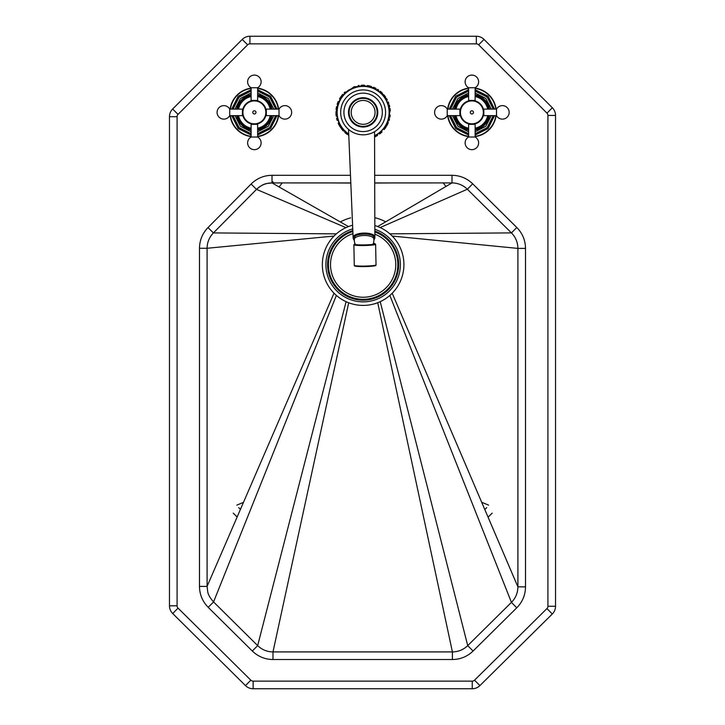 <?xml version="1.0" encoding="UTF-8"?>
<svg xmlns="http://www.w3.org/2000/svg" width="725" height="725" viewBox="0 0 725 725"><rect width="100%" height="100%" fill="white"/><g stroke="black" fill="none" stroke-linecap="round" stroke-linejoin="round"><path stroke-width="1.09" d="M451.992 182.528A21.75 0.87 -45 0 1 450.615 183.715M446.002 186.425L443.401 183.235M282.007 183.235L279.062 186.941M488.079 517.188L492.184 513.128M233.214 513.128L237.138 517.007M332.639 182.945L350.809 183.035M374.698 183.035L391.364 182.945M350.483 175.314L272.011 175.305L272.011 182.917C266.292 183.742 264.335 182.682 256.514 189.379L213.404 232.924C209.28 237.211 207.178 242.331 207.096 248.276L207.096 586.407L207.087 248.276C207.178 242.331 209.28 237.211 213.404 232.924L256.505 189.379C260.837 185.147 266.002 182.99 272.011 182.917L350.8 182.927L272.011 182.917L348.444 226.581A40.781 40.781 0 0 0 348.698 302.769A40.781 40.781 0 0 0 389.887 233.849A40.781 40.781 0 0 0 374.825 225.557M257.638 645.64L252.309 651.023C258.082 656.578 264.978 659.415 272.99 659.523L452.409 659.523C460.411 659.415 467.299 656.578 473.072 651.032L516.78 607.795C522.498 601.949 525.408 594.962 525.507 586.851L525.507 248.403C525.38 240.247 522.471 233.278 516.789 227.496L472.691 183.815C466.909 178.259 460.013 175.414 451.992 175.305L451.992 182.917C457.937 182.999 463.048 185.102 467.344 189.225C463.048 185.102 457.937 182.999 451.992 182.917L374.698 182.927L451.992 182.917L377.671 226.526M352.595 225.23A40.781 40.781 0 0 0 348.444 226.581M478.645 44.814L484.028 39.431L552.35 107.753L484.028 39.431A10.875 10.875 0 0 0 476.334 36.25L249.917 36.25A10.875 10.875 0 0 0 242.232 39.431L172.65 109.013A10.875 10.875 0 0 0 169.469 116.698L169.469 605.801L169.469 116.698L177.081 116.698A3.263 3.263 0 0 1 178.033 114.396L247.615 44.814A3.263 3.263 0 0 1 249.917 43.862L476.334 43.862A3.263 3.263 0 0 1 478.645 44.814L546.967 113.136A3.263 3.263 0 0 1 547.919 115.447L547.919 606.263A3.263 3.263 0 0 1 546.949 608.583L474.54 680.195A3.263 3.263 0 0 1 472.247 681.138L253.134 681.138A3.263 3.263 0 0 1 250.841 680.195L178.051 608.121A3.263 3.263 0 0 1 177.081 605.801L177.081 116.698M474.54 680.195L479.896 685.605A10.875 10.875 0 0 1 472.247 688.75L253.134 688.75L472.247 688.75A10.875 10.875 0 0 0 479.896 685.605L552.305 613.993A10.875 10.875 0 0 0 555.531 606.263L555.531 115.447A10.875 10.875 0 0 0 552.35 107.753L546.967 113.136M253.134 688.75A10.875 10.875 0 0 1 245.485 685.605L172.695 613.531L245.485 685.605A10.875 10.875 0 0 0 253.134 688.75L253.134 681.138M336.373 295.401L213.558 601.931L208.202 607.342L252.309 651.023M473.072 651.032L467.752 645.649M334.026 293.19L207.087 586.407L199.484 586.407C199.593 594.518 202.502 601.496 208.202 607.342M516.78 607.795L511.424 602.384C515.656 598.071 517.813 592.887 517.895 586.851L392.198 293.226L517.904 586.851L517.904 248.403L392.234 236.06M525.507 586.851L517.895 586.851L517.904 248.403C517.813 242.349 515.656 237.184 511.442 232.897L389.887 233.849M336.346 233.867L213.404 232.924L207.993 227.568C202.438 233.359 199.602 240.256 199.484 248.276L199.484 586.407M516.789 227.496L511.433 232.906L467.335 189.225L511.442 232.897C515.656 237.211 517.813 242.377 517.895 248.403L525.507 248.403M207.087 248.276L334.026 236.051L207.087 248.276L199.484 248.276M172.695 613.531A10.875 10.875 0 0 1 169.469 605.801A10.875 10.875 0 0 0 172.695 613.531L178.051 608.121M352.821 230.595A35.561 35.561 0 0 0 359.156 299.96A35.561 35.561 0 0 0 374.843 231.048M352.867 231.493A34.682 34.682 0 0 0 359.156 299.081A34.682 34.682 0 0 0 374.843 231.973M352.957 233.631A32.625 32.625 0 0 0 359.138 297.005A32.625 32.625 0 0 0 374.852 234.175M279.016 115.637L279.016 109.113L266.338 109.113L266.338 112.375A11.962 11.962 0 0 0 248.394 102.017A11.962 11.962 0 0 0 248.394 122.733A11.962 11.962 0 0 0 266.338 112.375L266.338 115.637L279.016 115.637A6.743 6.743 0 0 0 288.26 118.229A6.743 6.743 0 0 0 284.825 105.633A6.743 6.743 0 0 0 279.016 109.113M251.113 137.016L257.638 137.016L257.638 124.337L251.113 124.337L251.113 137.016A6.743 6.743 0 0 0 248.521 146.26A6.743 6.743 0 0 0 261.118 142.825A6.743 6.743 0 0 0 257.638 137.016M229.734 109.113L229.734 115.637L242.413 115.637L242.413 109.113L229.734 109.113A6.743 6.743 0 0 0 220.491 106.521A6.743 6.743 0 0 0 223.934 119.117A6.743 6.743 0 0 0 229.734 115.637M257.638 87.734L251.113 87.734L251.113 100.412L257.638 100.412L257.638 87.734A6.743 6.743 0 0 0 260.23 78.49A6.743 6.743 0 0 0 247.633 81.925A6.743 6.743 0 0 0 251.113 87.734M272.02 109.113A17.944 17.944 0 0 0 257.638 94.73L267.072 99.688L272.02 109.113L267.072 99.688L257.638 94.73M251.113 94.73A17.944 17.944 0 0 0 236.731 109.113L241.688 99.688L251.113 94.73L241.688 99.688L236.731 109.113M236.731 115.637A17.944 17.944 0 0 0 251.113 130.02L241.688 125.062L236.731 115.637L241.688 125.062L251.113 130.02M257.638 130.02A17.944 17.944 0 0 0 272.02 115.637L267.063 125.062L257.638 130.02L267.063 125.062L272.02 115.637M234.954 115.637L240.446 126.304L251.113 131.805M257.638 131.805L268.304 126.304L273.805 115.637M273.805 109.113L268.313 98.446L257.638 92.945M251.113 92.945L240.446 98.455L234.945 109.113M233.015 109.113L239.087 97.105L251.113 91.015M257.638 91.015L269.664 97.096L275.736 109.113M275.736 115.637L269.655 127.654L257.638 133.735M251.113 133.735L239.096 127.654L233.015 115.637M231.719 115.637L238.19 128.561L251.113 135.031M257.638 135.031L270.561 128.561L277.032 115.637M277.032 109.113L270.57 96.198L257.638 89.719M251.113 89.719L238.19 96.198L231.719 109.113M278.627 115.637A24.469 24.469 0 0 1 257.638 136.626M251.113 136.626A24.469 24.469 0 0 1 230.124 115.637M230.124 109.113A24.469 24.469 0 0 1 251.113 88.124M257.638 88.124A24.469 24.469 0 0 1 278.627 109.113M496.516 115.637L496.516 109.113L483.838 109.113L483.838 112.375A11.962 11.962 0 0 0 465.894 102.017A11.962 11.962 0 0 0 465.894 122.733A11.962 11.962 0 0 0 483.838 112.375L483.838 115.637L496.516 115.637A6.743 6.743 0 0 0 505.76 118.229A6.743 6.743 0 0 0 502.325 105.633A6.743 6.743 0 0 0 496.516 109.113M468.613 137.016L475.138 137.016L475.138 124.337L468.613 124.337L468.613 137.016A6.743 6.743 0 0 0 466.021 146.26A6.743 6.743 0 0 0 478.618 142.825A6.743 6.743 0 0 0 475.138 137.016M447.234 109.113L447.234 115.637L459.913 115.637L459.913 109.113L447.234 109.113A6.743 6.743 0 0 0 437.991 106.521A6.743 6.743 0 0 0 441.434 119.117A6.743 6.743 0 0 0 447.234 115.637M475.138 87.734L468.613 87.734L468.613 100.412L475.138 100.412L475.138 87.734A6.743 6.743 0 0 0 477.73 78.49A6.743 6.743 0 0 0 465.133 81.925A6.743 6.743 0 0 0 468.613 87.734M489.52 109.113A17.944 17.944 0 0 0 475.138 94.73L484.572 99.688L489.52 109.113L484.572 99.688L475.138 94.73M468.613 94.73A17.944 17.944 0 0 0 454.231 109.113L459.188 99.688L468.613 94.73L459.188 99.688L454.231 109.113M454.231 115.637A17.944 17.944 0 0 0 468.613 130.02L459.188 125.062L454.231 115.637L459.188 125.062L468.613 130.02M475.138 130.02A17.944 17.944 0 0 0 489.52 115.637L484.563 125.062L475.138 130.02L484.563 125.062L489.52 115.637M452.454 115.637L457.946 126.304L468.613 131.805M475.138 131.805L485.804 126.304L491.305 115.637M491.305 109.113L485.813 98.446L475.138 92.945M468.613 92.945L457.946 98.455L452.445 109.113M450.515 109.113L456.587 97.105L468.613 91.015M475.138 91.015L487.164 97.096L493.236 109.113M493.236 115.637L487.155 127.654L475.138 133.735M468.613 133.735L456.596 127.654L450.515 115.637M449.219 115.637L455.69 128.561L468.613 135.031M475.138 135.031L488.061 128.561L494.532 115.637M494.532 109.113L488.07 96.198L475.138 89.719M468.613 89.719L455.69 96.198L449.219 109.113M496.127 115.637A24.469 24.469 0 0 1 475.138 136.626M468.613 136.626A24.469 24.469 0 0 1 447.624 115.637M447.624 109.113A24.469 24.469 0 0 1 468.613 88.124M475.138 88.124A24.469 24.469 0 0 1 496.127 109.113M358.096 85.659A27.188 27.188 0 0 1 359.038 85.496M361.34 85.251A27.188 27.188 0 0 1 364.448 85.224M367.457 85.532A27.188 27.188 0 0 1 371.236 86.429M373.52 87.254A27.188 27.188 0 0 1 376.058 88.459M377.571 89.338A27.188 27.188 0 0 1 378.64 90.045M380.253 91.259A27.188 27.188 0 0 1 382.365 93.162M384.44 95.492A27.188 27.188 0 0 1 385.7 97.222M386.525 98.528A27.188 27.188 0 0 1 387.313 99.959M388.21 101.881A27.188 27.188 0 0 1 388.827 103.494M389.243 104.808A27.188 27.188 0 0 1 389.706 106.648M390.032 108.451A27.188 27.188 0 0 1 390.277 110.916M390.186 115.057A27.188 27.188 0 0 1 389.878 117.233M389.524 118.873A27.188 27.188 0 0 1 389.008 120.712M388.31 122.616A27.188 27.188 0 0 1 387.041 125.307M385.89 127.238A27.188 27.188 0 0 1 384.214 129.53M382.075 131.868A27.188 27.188 0 0 1 379.565 134.034M377.607 135.385A27.188 27.188 0 0 1 374.571 137.034L386.624 126.059L390.222 110.137L384.069 95.038L370.366 86.166L354.072 86.737L341.031 96.543L335.947 112.04L340.614 127.618L348.788 135.475M347.048 134.297A27.188 27.188 0 0 1 344.873 132.53M343.278 130.953A27.188 27.188 0 0 1 341.656 129.05M339.916 126.531A27.188 27.188 0 0 1 338.158 123.123M337.125 120.323A27.188 27.188 0 0 1 336.59 118.284M336.201 116.154A27.188 27.188 0 0 1 335.947 112.919M336.101 109.457A27.188 27.188 0 0 1 336.554 106.611M337.161 104.318A27.188 27.188 0 0 1 338.167 101.591M339.527 98.89A27.188 27.188 0 0 1 341.076 96.479M341.584 95.791A27.188 27.188 0 0 1 342.744 94.386M344.13 92.927A27.188 27.188 0 0 1 345.2 91.93M348.761 134.741L341.122 127.274C333.373 113.082 335.729 100.784 348.199 90.38C362.446 82.614 374.762 84.979 385.138 97.476C393.403 113.644 389.887 126.612 374.571 136.373M374.861 238.235A10.875 4.087 178.7 0 0 374.879 237.927L374.861 236.921A10.875 4.087 178.7 0 0 374.861 236.921A10.875 4.087 178.7 0 0 365.146 233.078A10.875 4.087 178.7 0 0 353.111 237.41A10.875 4.087 178.7 0 0 353.111 237.447L348.535 129.431M272.011 181.168A21.75 0.743 -135 0 0 273.787 182.8M236.812 505.135L243.473 502.362M240.446 509.349L238.679 507.6M486.72 507.6L484.789 509.512M481.69 502.262L488.587 505.135M340.324 221.941A48.394 48.394 0 0 1 350.673 217.863M375.586 217.863A48.394 48.394 0 0 1 385.7 221.814M546.949 608.583L552.305 613.993A10.875 10.875 0 0 0 555.531 606.263L547.919 606.263M272.99 659.523L272.99 651.911L348.698 302.769M452.409 659.523L452.409 651.911L377.725 302.706M345.934 227.641L256.505 189.379L251.104 184.023L207.993 227.568M272.011 175.305C263.909 175.414 256.931 178.323 251.104 184.023M472.691 183.815L467.344 189.225L380.154 227.568M451.992 175.305L374.68 175.314M207.096 586.407C207.921 592.135 206.87 594.101 213.558 601.931L257.665 645.612L346.106 301.682M352.749 228.864A37.238 37.238 0 0 0 339.826 293.67A37.238 37.238 0 0 0 395.841 282.415A37.238 37.238 0 0 0 374.834 229.272M257.665 645.612C261.942 649.727 267.054 651.829 272.99 651.911L452.409 651.911C458.345 651.829 463.447 649.736 467.725 645.622L380.208 301.654M511.451 602.412L389.842 295.438M169.469 605.801L177.081 605.801M178.033 114.396L172.65 109.013M245.485 685.605L250.841 680.195M247.615 44.814L242.232 39.431M249.917 43.862L249.917 36.25M472.247 688.75L472.247 681.138M476.334 43.862L476.334 36.25M547.919 115.447L555.531 115.447M265.839 112.375A11.455 11.455 0 0 1 254.375 123.83A11.455 11.455 0 0 1 242.92 112.375A11.455 11.455 0 0 1 254.375 100.92A11.455 11.455 0 0 1 265.839 112.375M254.375 110.78A1.595 1.595 0 0 0 252.998 113.172A1.595 1.595 0 0 0 255.762 113.172A1.595 1.595 0 0 0 254.375 110.78M270.198 115.637A16.158 16.158 0 0 1 257.638 128.198M251.113 128.198A16.158 16.158 0 0 1 238.552 115.637M238.552 109.113A16.158 16.158 0 0 1 251.113 96.552M257.638 96.552A16.158 16.158 0 0 1 270.198 109.113M271.295 109.113A17.228 17.228 0 0 0 257.638 95.464M251.113 95.464A17.228 17.228 0 0 0 237.465 109.113M237.465 115.637A17.228 17.228 0 0 0 251.113 129.286M257.638 129.286A17.228 17.228 0 0 0 271.295 115.637M271.467 115.637A17.4 17.4 0 0 1 257.638 129.467M251.113 129.467A17.4 17.4 0 0 1 237.283 115.637M237.283 109.113A17.4 17.4 0 0 1 251.113 95.283M257.638 95.283A17.4 17.4 0 0 1 271.467 109.113M233.178 115.637A21.451 21.451 0 0 0 251.113 133.572M257.638 133.572A21.451 21.451 0 0 0 275.572 115.637M275.572 109.113A21.451 21.451 0 0 0 257.638 91.178M251.113 91.178A21.451 21.451 0 0 0 233.178 109.113M230.432 115.637A24.17 24.17 0 0 0 251.113 136.318M257.638 136.318A24.17 24.17 0 0 0 278.327 115.637M278.327 109.113A24.17 24.17 0 0 0 257.638 88.432M251.113 88.432A24.17 24.17 0 0 0 230.432 109.113M483.339 112.375A11.455 11.455 0 0 1 471.875 123.83A11.455 11.455 0 0 1 460.42 112.375A11.455 11.455 0 0 1 471.875 100.92A11.455 11.455 0 0 1 483.339 112.375M471.875 110.78A1.595 1.595 0 0 0 470.498 113.172A1.595 1.595 0 0 0 473.262 113.172A1.595 1.595 0 0 0 471.875 110.78M487.698 115.637A16.158 16.158 0 0 1 475.138 128.198M468.613 128.198A16.158 16.158 0 0 1 456.052 115.637M456.052 109.113A16.158 16.158 0 0 1 468.613 96.552M475.138 96.552A16.158 16.158 0 0 1 487.698 109.113M488.795 109.113A17.228 17.228 0 0 0 475.138 95.464M468.613 95.464A17.228 17.228 0 0 0 454.965 109.113M454.965 115.637A17.228 17.228 0 0 0 468.613 129.286M475.138 129.286A17.228 17.228 0 0 0 488.795 115.637M488.967 115.637A17.4 17.4 0 0 1 475.138 129.467M468.613 129.467A17.4 17.4 0 0 1 454.783 115.637M454.783 109.113A17.4 17.4 0 0 1 468.613 95.283M475.138 95.283A17.4 17.4 0 0 1 488.967 109.113M450.678 115.637A21.451 21.451 0 0 0 468.613 133.572M475.138 133.572A21.451 21.451 0 0 0 493.073 115.637M493.073 109.113A21.451 21.451 0 0 0 475.138 91.178M468.613 91.178A21.451 21.451 0 0 0 450.678 109.113M447.932 115.637A24.17 24.17 0 0 0 468.613 136.318M475.138 136.318A24.17 24.17 0 0 0 495.827 115.637M495.827 109.113A24.17 24.17 0 0 0 475.138 88.432M468.613 88.432A24.17 24.17 0 0 0 447.932 109.113M355.268 100.766A14.02 14.02 0 0 1 377.109 111.369A14.02 14.02 0 0 1 357.008 124.981A14.02 14.02 0 0 1 355.268 100.766M356.437 102.488A11.935 11.935 0 0 1 375.033 111.523A11.935 11.935 0 0 1 357.914 123.114A11.935 11.935 0 0 1 356.437 102.488M379.03 101.609A19.203 19.203 0 0 1 364.503 131.533A19.203 19.203 0 0 1 345.852 103.983A19.203 19.203 0 0 1 379.03 101.609M381.712 99.787A22.448 22.448 0 0 0 342.934 102.569A22.448 22.448 0 0 0 364.729 134.759A22.448 22.448 0 0 0 381.712 99.787M348.725 133.998A25.982 25.982 0 0 1 344.683 94.078A25.982 25.982 0 0 1 384.64 97.812A25.982 25.982 0 0 1 374.562 135.702M373.901 240.093L374.879 237.927A10.875 4.087 178.7 0 0 363.914 234.084A10.875 4.087 178.7 0 0 353.138 238.416L354.344 240.655M354.335 239.848A9.788 3.679 -1.3 0 1 363.714 235.507A9.788 3.679 -1.3 0 1 373.792 239.241M355.051 265.676A10.331 0.924 -1.2 0 0 365.192 266.573A10.331 0.924 -1.2 0 0 375.278 265.259M355.078 243.845L353.863 244.76A10.875 0.97 -1.2 0 0 364.757 245.503A10.875 0.97 -1.2 0 0 375.613 244.316L373.357 243.31A10.331 0.924 178.8 0 1 365.835 244.887A10.331 0.924 178.8 0 1 355.087 243.863M375.613 244.316L376.03 264.888A10.875 0.97 178.8 0 1 365.183 266.084A10.875 0.97 178.8 0 1 354.289 265.341L353.863 244.76M467.725 645.622L511.424 602.384M354.915 100.24A14.654 14.654 0 0 0 356.727 125.552A14.654 14.654 0 0 0 377.743 111.324A14.654 14.654 0 0 0 354.915 100.24M353.138 238.416L353.111 237.41M374.861 236.921L374.553 131.696M355.268 235.915A9.788 9.788 0 0 0 355.422 244.588M372.913 244.388A9.788 9.788 0 0 0 372.813 235.607M376.03 264.888C375.233 265.35 379.266 265.957 364.222 266.592C351.471 266.447 355.005 265.649 354.289 265.341"/></g></svg>
